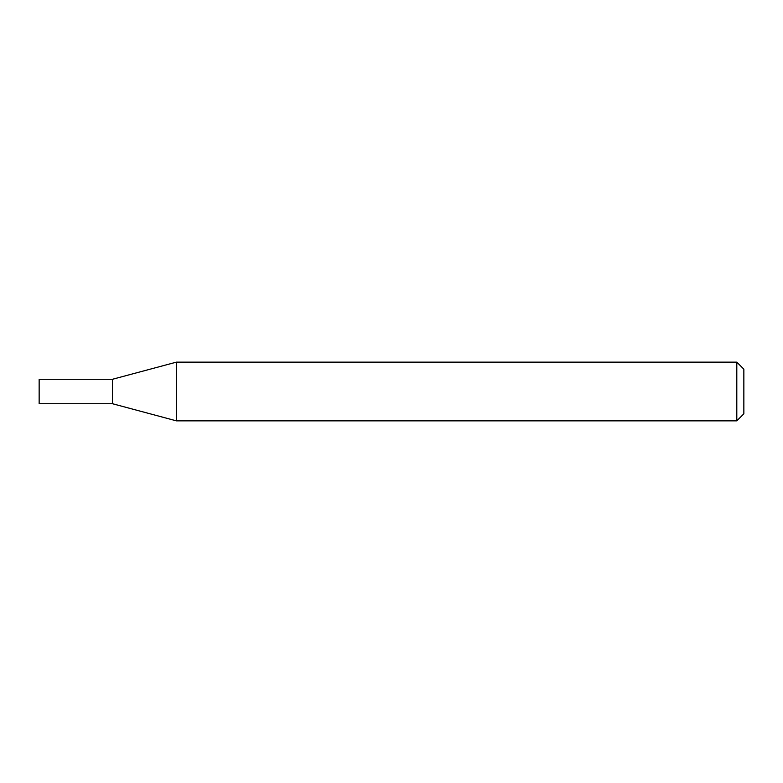 <?xml version="1.0" encoding="UTF-8"?>
<svg xmlns="http://www.w3.org/2000/svg" width="783" height="783" viewBox="0 0 783 783"><rect width="100%" height="100%" fill="white"/><g stroke="black" fill="none" stroke-linecap="round" stroke-linejoin="round"><path stroke-width="1.17" d="M176.439 362.137L112.439 379.285L112.439 391.5L112.439 379.285L39.15 379.285L39.15 403.715L112.439 403.715L176.439 420.863L736.803 420.863L736.803 362.137L176.439 362.137L176.439 420.863M112.439 391.5L112.439 403.715L112.439 391.5M736.803 362.137L743.85 369.185L743.85 413.816L736.803 420.863"/></g></svg>
